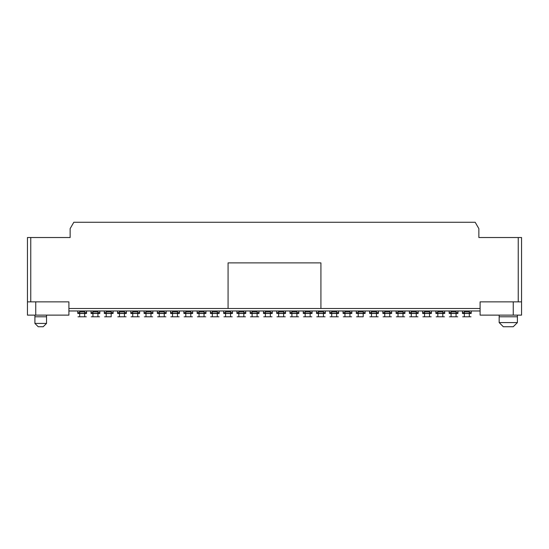 <?xml version="1.0" encoding="UTF-8"?>
<svg xmlns="http://www.w3.org/2000/svg" width="549" height="549" viewBox="0 0 549 549"><rect width="100%" height="100%" fill="white"/><g stroke="black" fill="none" stroke-linecap="round" stroke-linejoin="round"><path stroke-width="0.82" d="M521.55 237.525L521.55 301.861L521.55 237.525L478.858 237.525L478.858 228.624L475.187 222.27L73.813 222.27L70.142 228.624L70.142 237.525L27.45 237.525L27.45 301.861L27.45 237.525M513.26 301.861L521.55 301.861L521.55 315.119L513.26 315.119L513.26 301.861L480.101 301.861L480.101 315.119L513.26 315.119M517.405 315.119L517.405 322.586L513.26 326.73L503.309 326.73L499.165 322.586L499.165 315.119M499.165 322.586L517.405 322.586M480.101 310.974L68.9 310.974M79.68 312.635L77.773 312.635L77.773 310.974M77.773 312.635L77.773 313.465L79.68 313.465L79.68 310.974M86.557 310.974L86.557 312.635L84.656 312.635M79.68 316.78L86.31 316.78L78.02 316.78L79.68 316.78L79.68 313.465L84.656 313.465L84.656 310.974M111.179 316.78L104.55 316.78L111.179 316.78L111.179 310.974M113.087 310.974L113.087 312.635L111.179 312.635M113.087 312.635L113.087 313.465L104.303 313.465L104.303 310.974M106.211 312.635L104.303 312.635M106.211 310.974L106.211 316.78L104.55 316.78L106.211 316.78M92.946 312.635L91.038 312.635L91.038 310.974M99.822 310.974L99.822 312.635L97.914 312.635M92.946 310.974L92.946 313.465L91.038 313.465L91.038 312.635M92.946 316.78L99.575 316.78L91.285 316.78L92.946 316.78L92.946 313.465L97.914 313.465L97.914 310.974M99.822 312.635L99.822 313.465L97.914 313.465L97.914 316.78L99.575 316.78L97.914 316.78M68.9 315.119L68.9 301.861L27.45 301.861L27.45 315.119L68.9 315.119M480.101 308.49L320.925 308.49L320.925 262.896L228.075 262.896L228.075 308.49L68.9 308.49M228.075 308.49L320.925 308.49M34.91 315.119L34.91 323.416L46.521 323.416L46.521 315.119M46.521 323.416L43.199 326.73L38.224 326.73L34.91 323.416M119.469 312.635L117.568 312.635L117.568 310.974M117.568 312.635L117.568 313.465L119.469 313.465L119.469 310.974M126.352 310.974L126.352 312.635L124.445 312.635M119.469 316.78L126.105 316.78L117.815 316.78L119.469 316.78L119.469 313.465L124.445 313.465L124.445 310.974M124.445 316.78L126.105 316.78L124.445 316.78L124.445 313.465L126.352 313.465L126.352 312.635M132.734 312.635L130.827 312.635L130.827 310.974M130.827 312.635L130.827 313.465L132.734 313.465L132.734 310.974M139.618 310.974L139.618 312.635L137.71 312.635M132.734 316.78L139.371 316.78L131.081 316.78L132.734 316.78L132.734 313.465L137.71 313.465L137.71 310.974M137.71 316.78L139.371 316.78L137.71 316.78L137.71 313.465L139.618 313.465L139.618 312.635M146 312.635L144.092 312.635L144.092 310.974M144.092 312.635L144.092 313.465L146 313.465L146 310.974M152.883 310.974L152.883 312.635L150.975 312.635M146 316.78L152.636 316.78L144.346 316.78L146 316.78L146 313.465L150.975 313.465L150.975 310.974M150.975 316.78L152.636 316.78L150.975 316.78L150.975 313.465L152.883 313.465L152.883 312.635M159.265 312.635L157.357 312.635L157.357 310.974M157.357 312.635L157.357 313.465L159.265 313.465L159.265 310.974M166.148 310.974L166.148 312.635L164.24 312.635M159.265 316.78L165.894 316.78L157.604 316.78L159.265 316.78L159.265 313.465L164.24 313.465L164.24 310.974M164.24 316.78L165.894 316.78L164.24 316.78L164.24 313.465L166.148 313.465L166.148 312.635M199.061 310.974L199.061 313.465L197.153 313.465L197.153 310.974M199.061 316.78L205.69 316.78L197.4 316.78L199.061 316.78L199.061 313.465L204.036 313.465L204.036 310.974M199.061 312.635L197.153 312.635M204.036 316.78L205.69 316.78L204.036 316.78L204.036 313.465L205.937 313.465L205.937 312.635L204.036 312.635M205.937 310.974L205.937 312.635M185.795 312.635L183.888 312.635L183.888 310.974M192.678 310.974L192.678 312.635L190.771 312.635M185.795 310.974L185.795 313.465L183.888 313.465L183.888 312.635M185.795 316.78L192.424 316.78L184.135 316.78L185.795 316.78L185.795 313.465L190.771 313.465L190.771 310.974M192.678 312.635L192.678 313.465L190.771 313.465L190.771 316.78L192.424 316.78L190.771 316.78M172.53 310.974L172.53 313.465L170.622 313.465L170.622 310.974M172.53 316.78L179.159 316.78L170.869 316.78L172.53 316.78L172.53 313.465L177.505 313.465L177.505 310.974M172.53 312.635L170.622 312.635M177.505 316.78L179.159 316.78L177.505 316.78L177.505 313.465L179.413 313.465L179.413 312.635L177.505 312.635M179.413 310.974L179.413 312.635M212.326 312.635L210.418 312.635L210.418 310.974M210.418 312.635L210.418 313.465L212.326 313.465L212.326 310.974M219.202 310.974L219.202 312.635L217.294 312.635M212.326 316.78L218.955 316.78L210.665 316.78L212.326 316.78L212.326 313.465L217.294 313.465L217.294 310.974M217.294 316.78L218.955 316.78L217.294 316.78L217.294 313.465L219.202 313.465L219.202 312.635M225.584 312.635L223.683 312.635L223.683 310.974M223.683 312.635L223.683 313.465L225.584 313.465L225.584 310.974M232.467 310.974L232.467 312.635L230.559 312.635M225.584 316.78L232.22 316.78L223.93 316.78L225.584 316.78L225.584 313.465L230.559 313.465L230.559 310.974M230.559 316.78L232.22 316.78L230.559 316.78L230.559 313.465L232.467 313.465L232.467 312.635M238.849 312.635L236.948 312.635L236.948 310.974M236.948 312.635L236.948 313.465L238.849 313.465L238.849 310.974M245.732 310.974L245.732 312.635L243.825 312.635M238.849 316.78L245.485 316.78L237.195 316.78L238.849 316.78L238.849 313.465L243.825 313.465L243.825 310.974M243.825 316.78L245.485 316.78L243.825 316.78L243.825 313.465L245.732 313.465L245.732 312.635M252.115 312.635L250.207 312.635L250.207 310.974M250.207 312.635L250.207 313.465L252.115 313.465L252.115 310.974M258.998 310.974L258.998 312.635L257.09 312.635M252.115 316.78L258.751 316.78L250.461 316.78L252.115 316.78L252.115 313.465L257.09 313.465L257.09 310.974M291.91 310.974L291.91 313.465L290.002 313.465L290.002 310.974M291.91 316.78L298.539 316.78L290.249 316.78L291.91 316.78L291.91 313.465L296.885 313.465L296.885 310.974M291.91 312.635L290.002 312.635M296.885 316.78L298.539 316.78L296.885 316.78L296.885 313.465L298.793 313.465L298.793 312.635L296.885 312.635M298.793 310.974L298.793 312.635M278.645 312.635L276.737 312.635L276.737 310.974M285.528 310.974L285.528 312.635L283.62 312.635M278.645 310.974L278.645 313.465L276.737 313.465L276.737 312.635M278.645 316.78L285.274 316.78L276.984 316.78L278.645 316.78L278.645 313.465L283.62 313.465L283.62 310.974M285.528 312.635L285.528 313.465L283.62 313.465L283.62 316.78L285.274 316.78L283.62 316.78M265.38 310.974L265.38 313.465L263.472 313.465L263.472 310.974M265.38 316.78L272.016 316.78L263.726 316.78L265.38 316.78L265.38 313.465L270.355 313.465L270.355 310.974M265.38 312.635L263.472 312.635M272.263 310.974L272.263 312.635L270.355 312.635M272.263 312.635L272.263 313.465L270.355 313.465L270.355 316.78L272.016 316.78L270.355 316.78M305.175 312.635L303.268 312.635L303.268 310.974M303.268 312.635L303.268 313.465L305.175 313.465L305.175 310.974M312.052 310.974L312.052 312.635L310.151 312.635M305.175 316.78L311.805 316.78L303.515 316.78L305.175 316.78L305.175 313.465L310.151 313.465L310.151 310.974M310.151 316.78L311.805 316.78L310.151 316.78L310.151 313.465L312.052 313.465L312.052 312.635M318.441 312.635L316.533 312.635L316.533 310.974M316.533 312.635L316.533 313.465L318.441 313.465L318.441 310.974M325.317 310.974L325.317 312.635L323.416 312.635M318.441 316.78L325.07 316.78L316.78 316.78L318.441 316.78L318.441 313.465L323.416 313.465L323.416 310.974M323.416 316.78L325.07 316.78L323.416 316.78L323.416 313.465L325.317 313.465L325.317 312.635M331.706 312.635L329.798 312.635L329.798 310.974M329.798 312.635L329.798 313.465L331.706 313.465L331.706 310.974M338.582 310.974L338.582 312.635L336.674 312.635M331.706 316.78L338.335 316.78L330.045 316.78L331.706 316.78L331.706 313.465L336.674 313.465L336.674 310.974M336.674 316.78L338.335 316.78L336.674 316.78L336.674 313.465L338.582 313.465L338.582 312.635M344.964 312.635L343.063 312.635L343.063 310.974M343.063 312.635L343.063 313.465L344.964 313.465L344.964 310.974M351.847 310.974L351.847 312.635L349.939 312.635M344.964 316.78L351.6 316.78L343.31 316.78L344.964 316.78L344.964 313.465L349.939 313.465L349.939 310.974M363.205 316.78L356.576 316.78L363.205 316.78L363.205 310.974M365.112 310.974L365.112 312.635L363.205 312.635M365.112 312.635L365.112 313.465L356.322 313.465L356.322 310.974M358.229 312.635L356.322 312.635M358.229 310.974L358.229 316.78L356.576 316.78L358.229 316.78M371.495 310.974L371.495 313.465L369.587 313.465L369.587 310.974M371.495 316.78L378.131 316.78L369.841 316.78L371.495 316.78L371.495 313.465L376.47 313.465L376.47 310.974M371.495 312.635L369.587 312.635M378.378 310.974L378.378 312.635L376.47 312.635M376.47 316.78L378.131 316.78L376.47 316.78L376.47 313.465L378.378 313.465L378.378 312.635M384.76 310.974L384.76 313.465L382.852 313.465L382.852 310.974M384.76 316.78L391.396 316.78L383.106 316.78L384.76 316.78L384.76 313.465L389.735 313.465L389.735 310.974M384.76 312.635L382.852 312.635M391.643 310.974L391.643 312.635L389.735 312.635M389.735 316.78L391.396 316.78L389.735 316.78L389.735 313.465L391.643 313.465L391.643 312.635M398.025 312.635L396.117 312.635L396.117 310.974M396.117 312.635L396.117 313.465L398.025 313.465L398.025 310.974M404.908 310.974L404.908 312.635L403 312.635M398.025 316.78L404.654 316.78L396.364 316.78L398.025 316.78L398.025 313.465L403 313.465L403 310.974M403 316.78L404.654 316.78L403 316.78L403 313.465L404.908 313.465L404.908 312.635M411.29 312.635L409.382 312.635L409.382 310.974M409.382 312.635L409.382 313.465L411.29 313.465L411.29 310.974M418.173 310.974L418.173 312.635L416.266 312.635M411.29 316.78L417.919 316.78L409.629 316.78L411.29 316.78L411.29 313.465L416.266 313.465L416.266 310.974M416.266 316.78L417.919 316.78L416.266 316.78L416.266 313.465L418.173 313.465L418.173 312.635M424.555 312.635L422.648 312.635L422.648 310.974M422.648 312.635L422.648 313.465L424.555 313.465L424.555 310.974M431.432 310.974L431.432 312.635L429.531 312.635M424.555 316.78L431.185 316.78L422.895 316.78L424.555 316.78L424.555 313.465L429.531 313.465L429.531 310.974M429.531 316.78L431.185 316.78L429.531 316.78L429.531 313.465L431.432 313.465L431.432 312.635M437.821 312.635L435.913 312.635L435.913 310.974M435.913 312.635L435.913 313.465L437.821 313.465L437.821 310.974M444.697 310.974L444.697 312.635L442.789 312.635M437.821 316.78L444.45 316.78L436.16 316.78L437.821 316.78L437.821 313.465L442.789 313.465L442.789 310.974M464.344 310.974L464.344 313.465L462.443 313.465L462.443 310.974M464.344 316.78L470.98 316.78L462.69 316.78L464.344 316.78L464.344 313.465L469.32 313.465L469.32 310.974M464.344 312.635L462.443 312.635M469.32 316.78L470.98 316.78L469.32 316.78L469.32 313.465L471.227 313.465L471.227 312.635L469.32 312.635M471.227 310.974L471.227 312.635M451.086 312.635L449.178 312.635L449.178 310.974M457.962 310.974L457.962 312.635L456.054 312.635M451.086 310.974L451.086 313.465L449.178 313.465L449.178 312.635M451.086 316.78L457.715 316.78L449.425 316.78L451.086 316.78L451.086 313.465L456.054 313.465L456.054 310.974M457.962 312.635L457.962 313.465L456.054 313.465L456.054 316.78L457.715 316.78L456.054 316.78M442.789 316.78L444.45 316.78L442.789 316.78L442.789 313.465L444.697 313.465L444.697 312.635M349.939 316.78L351.6 316.78L349.939 316.78L349.939 313.465L351.847 313.465L351.847 312.635M257.09 316.78L258.751 316.78L257.09 316.78L257.09 313.465L258.998 313.465L258.998 312.635M84.656 316.78L86.31 316.78L84.656 316.78L84.656 313.465L86.557 313.465L86.557 312.635M46.521 316.78L34.91 316.78M517.405 316.78L499.165 316.78M518.235 301.861L518.235 237.525M92.946 313.321L97.914 313.321M97.914 311.907L92.946 311.907M30.765 237.525L30.765 301.861M35.74 301.861L35.74 315.119M124.445 311.907L119.469 311.907M119.469 313.321L124.445 313.321M137.71 311.907L132.734 311.907M132.734 313.321L137.71 313.321M150.975 311.907L146 311.907M146 313.321L150.975 313.321M164.24 311.907L159.265 311.907M159.265 313.321L164.24 313.321M185.795 313.321L190.771 313.321M190.771 311.907L185.795 311.907M172.53 313.321L177.505 313.321M177.505 311.907L172.53 311.907M217.294 311.907L212.326 311.907M212.326 313.321L217.294 313.321M230.559 311.907L225.584 311.907M225.584 313.321L230.559 313.321M243.825 311.907L238.849 311.907M238.849 313.321L243.825 313.321M278.645 313.321L283.62 313.321M283.62 311.907L278.645 311.907M265.38 313.321L270.355 313.321M270.355 311.907L265.38 311.907M310.151 311.907L305.175 311.907M305.175 313.321L310.151 313.321M323.416 311.907L318.441 311.907M318.441 313.321L323.416 313.321M336.674 311.907L331.706 311.907M331.706 313.321L336.674 313.321M371.495 313.321L376.47 313.321M376.47 311.907L371.495 311.907M384.76 313.321L389.735 313.321M389.735 311.907L384.76 311.907M403 311.907L398.025 311.907M398.025 313.321L403 313.321M416.266 311.907L411.29 311.907M411.29 313.321L416.266 313.321M429.531 311.907L424.555 311.907M424.555 313.321L429.531 313.321M451.086 313.321L456.054 313.321M456.054 311.907L451.086 311.907M464.344 313.321L469.32 313.321M469.32 311.907L464.344 311.907M437.821 313.321L442.789 313.321M442.789 311.907L437.821 311.907M358.229 313.321L363.205 313.321M363.205 311.907L358.229 311.907M344.964 313.321L349.939 313.321M349.939 311.907L344.964 311.907M291.91 313.321L296.885 313.321M296.885 311.907L291.91 311.907M252.115 313.321L257.09 313.321M257.09 311.907L252.115 311.907M199.061 313.321L204.036 313.321M204.036 311.907L199.061 311.907M106.211 313.321L111.179 313.321M111.179 311.907L106.211 311.907M79.68 313.321L84.656 313.321M84.656 311.907L79.68 311.907"/></g></svg>
